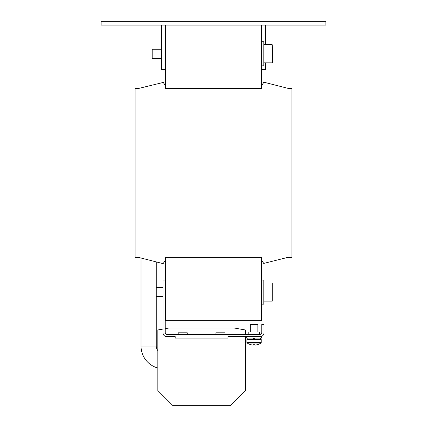 <?xml version="1.0" encoding="UTF-8"?>
<svg xmlns="http://www.w3.org/2000/svg" width="427" height="427" viewBox="0 0 427 427"><rect width="100%" height="100%" fill="white"/><g stroke="black" fill="none" stroke-linecap="round" stroke-linejoin="round"><path stroke-width="0.64" d="M156.261 261.906L156.261 346.073A7.467 7.467 0 0 0 157.846 350.674A7.467 7.467 0 0 1 156.261 346.073L141.027 346.073A22.7 22.7 0 0 0 157.846 367.999A22.7 22.7 0 0 1 141.027 346.073A22.7 22.7 0 0 0 157.846 367.999A22.7 22.7 0 0 1 141.027 346.073L141.027 258.025M261.388 280.016L263.801 280.016L263.801 304.147L261.388 304.147M263.801 301.131L272.245 301.131L272.245 283.032L263.801 283.032M248.792 334.309L248.792 332.046L259.349 332.046L259.349 334.309M257.844 332.046L257.844 324.504L250.302 324.504L250.302 332.046M250.761 344.706L250.772 344.685A12.041 12.041 0 0 0 252.715 345.069L253.296 345.069L253.296 344.685A11.86 10.616 0 0 0 254.07 344.706A11.86 10.616 0 0 0 254.85 344.685L254.85 345.069L255.431 345.069A12.041 12.041 0 0 0 257.374 344.685L257.385 344.706A12.068 12.068 0 0 0 260.945 343.02L247.201 343.02A12.068 12.068 0 0 0 250.761 344.706M260.945 343.02A0.678 0.678 0 0 0 261.233 342.465L261.233 339.588L246.907 339.588L246.907 342.465A0.678 0.678 0 0 0 247.201 343.02M247.815 338.083L247.815 339.588M254.07 339.588L253.318 338.083M260.331 338.083L260.331 339.588M246.683 336.572L246.683 338.083L261.463 338.083L261.463 336.572L260.256 336.572A3.768 3.768 0 0 0 264.025 332.804L264.025 324.504L261.762 324.504L261.762 332.804A1.511 1.511 0 0 1 260.256 334.309L166.743 334.309A1.511 1.511 0 0 1 165.238 332.804L165.238 280.016L162.975 280.016L162.975 332.804A3.768 3.768 0 0 0 166.743 336.572L175.193 336.572L175.193 338.083L227.981 338.083L227.981 336.572L260.256 336.572M178.208 334.309L178.208 332.804L187.256 332.804L187.256 334.309M215.913 334.309L215.913 332.804L224.965 332.804L224.965 334.309M261.388 41.713L263.801 41.713L263.801 65.843L261.388 65.843M272.245 44.728L272.474 62.828L272.245 44.728L263.801 44.728M161.465 58.302L152.188 58.302L152.188 49.254L161.465 49.254M162.975 329.068L157.846 329.97L157.846 390.566L172.93 405.65L230.244 405.65L245.322 390.566L245.322 336.572M261.388 25.118L261.388 88.469L261.762 88.469L165.238 88.469L165.238 85.448L163.274 82.432L138.54 88.469L135.071 88.469L135.071 257.39L138.54 257.39L162.217 263.422L163.274 263.422L165.238 260.406L165.238 257.39L165.612 257.39L165.612 320.736L261.388 320.736L261.388 257.39L261.762 257.39L261.762 260.406L263.726 263.422L287.766 257.39L291.929 257.39L291.929 88.469L288.46 88.469L264.783 82.432L263.726 82.432L261.762 85.448L261.762 88.469M165.612 25.118L165.612 88.469L165.238 88.469M325.865 21.35L101.135 21.35L101.135 25.118L325.865 25.118L325.865 21.35M165.238 25.118L165.238 69.612L161.465 69.612L161.465 25.118M265.535 62.828L265.535 69.612L261.762 69.612L261.762 65.843M310.781 25.118L281.372 25.118M265.535 44.728L265.535 25.118M261.762 41.713L261.762 25.118M254.07 338.083L254.828 339.588M245.322 334.309L245.322 329.97L234.012 327.973L169.156 327.973L165.238 328.667M165.238 257.39L261.762 257.39M261.233 342.465L246.907 342.465M272.245 283.032L265.306 283.032M162.975 287.552L156.261 287.552M165.612 287.552L165.238 287.552M263.801 62.828L272.245 62.828M165.612 58.302L165.238 58.302M165.612 49.254L165.238 49.254M165.612 296.605L165.238 296.605M162.975 296.605L156.261 296.605"/></g></svg>
